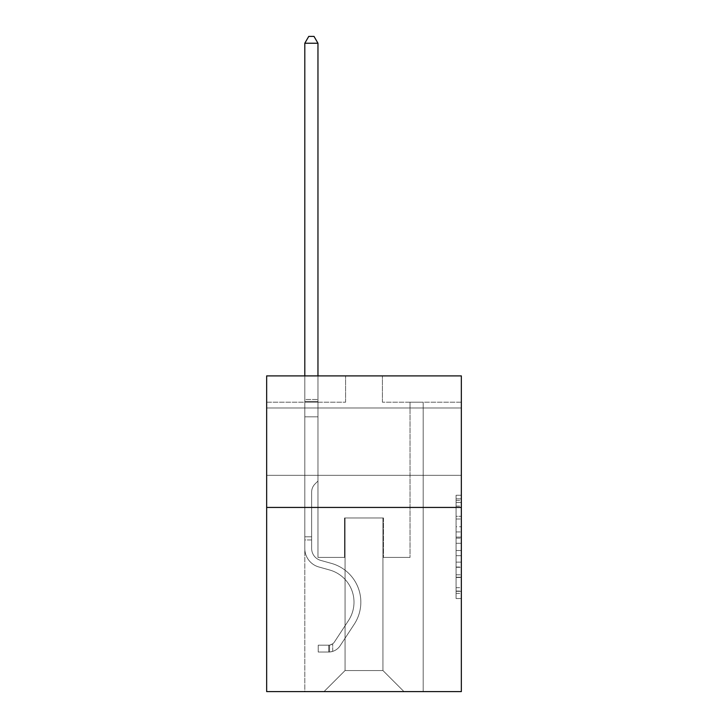 <?xml version="1.0" encoding="UTF-8"?>
<svg xmlns="http://www.w3.org/2000/svg" width="728" height="728" viewBox="0 0 728 728"><rect width="100%" height="100%" fill="white"/><g stroke="black" fill="none" stroke-linecap="round" stroke-linejoin="round"><path stroke-width="0.55" stroke-dasharray="3.64 2.73" d="M456.083 526.754L456.083 543.288L461.343 543.288L461.343 593.384L461.343 500.418L461.343 543.288L456.083 543.288L456.083 498.871L456.083 598.553L456.083 495.249L456.083 591.318L461.343 591.318L456.083 591.318L461.343 591.318L456.083 591.318L456.083 574.792L456.083 598.553L461.343 598.553L461.343 495.249L461.343 591.063L461.343 550.514L456.083 550.514L461.343 550.514L461.343 574.792L461.343 502.484L456.083 502.484L461.343 502.484L461.343 598.553L461.343 500.418L461.343 598.553L456.083 598.553L456.083 495.249L461.343 495.249L461.343 500.418L461.343 495.249L461.343 500.418L461.343 495.249L461.343 498.871L461.343 495.249L456.083 495.249L456.083 502.484L461.343 502.484L456.083 502.484L456.083 526.754L461.343 526.754M461.343 441.669L461.343 407.989L461.343 441.669M266.657 441.669L266.657 407.989L266.657 441.669M461.343 537.091L461.343 531.922L461.343 537.091L456.083 537.091L456.083 516.298L456.083 577.504L456.083 562.134L461.343 562.134L456.083 562.134L456.083 598.553L461.343 598.553L456.083 598.553L461.343 598.553L456.083 598.553L456.083 495.249L461.343 495.249L456.083 495.249L461.343 495.249L456.083 495.249L456.083 537.091L461.343 537.091M461.343 507.434L461.343 691.6L266.657 691.6L266.657 507.434L461.343 507.434L461.343 375.894L382.418 375.894L461.343 375.894L461.343 402.202L461.343 375.894L266.657 375.894L345.582 375.894L266.657 375.894L266.657 507.434L461.343 507.434L266.657 507.434M304.805 691.6L423.196 691.6L423.196 402.202L410.037 402.202L423.196 402.202L410.037 402.202L423.196 402.202L410.037 402.202L423.196 402.202L410.037 402.202L423.196 402.202L410.037 402.202L423.196 402.202L410.037 402.202L423.196 402.202L410.037 402.202L423.196 402.202L410.037 402.202L423.196 402.202L410.037 402.202L423.196 402.202L410.037 402.202L423.196 402.202L410.037 402.202L423.196 402.202L410.037 402.202L423.196 402.202L423.196 691.6L423.196 402.202L423.196 691.6L423.196 402.202L423.196 691.6L423.196 402.202L423.196 691.6L423.196 402.202L423.196 691.6L423.196 402.202L423.196 691.6L423.196 402.202L423.196 691.6L423.196 402.202L423.196 691.6L423.196 402.202L423.196 691.6L423.196 402.202L423.196 691.6L423.196 402.202L423.196 691.6L423.196 402.202L423.196 691.6L304.805 691.6L324.015 691.6L304.805 691.6L324.015 691.6L304.805 691.6L324.015 691.6L304.805 691.6L324.015 691.6L304.805 691.6L324.015 691.6L304.805 691.6L324.015 691.6L304.805 691.6L324.015 691.6L304.805 691.6L324.015 691.6L304.805 691.6L324.015 691.6L304.805 691.6L324.015 691.6L304.805 691.6L324.015 691.6L304.805 691.6L304.805 402.202L317.963 402.202L304.805 402.202L317.963 402.202L304.805 402.202L317.963 402.202L304.805 402.202L317.963 402.202L304.805 402.202L317.963 402.202L304.805 402.202L317.963 402.202L304.805 402.202L317.963 402.202L304.805 402.202L317.963 402.202L304.805 402.202L317.963 402.202L304.805 402.202L317.963 402.202L304.805 402.202L317.963 402.202L304.805 402.202L317.963 402.202L304.805 402.202L304.805 691.6M461.343 402.202L382.418 402.202L461.343 402.202M266.657 402.202L345.582 402.202L266.657 402.202L266.657 375.894L266.657 402.202M345.054 670.552L345.054 517.963L345.054 670.552L345.054 517.963L382.946 517.963L382.946 670.552L345.054 670.552L324.015 691.6L345.054 670.552L345.054 517.963L345.054 670.552L345.054 517.963L344.535 517.963L344.535 557.42L317.963 557.42L317.963 402.202L317.963 557.42L317.963 402.202L317.963 557.42L317.963 402.202L317.963 557.42L317.963 402.202L317.963 557.42L317.963 402.202L317.963 557.42L317.963 402.202L317.963 557.42L317.963 402.202L317.963 557.42L317.963 402.202L317.963 557.42L317.963 402.202L317.963 557.42L317.963 402.202L317.963 557.42L317.963 402.202L317.963 557.42L317.963 402.202L317.963 557.42L344.535 557.42L317.963 557.42L344.535 557.42L317.963 557.42L344.535 557.42L317.963 557.42L344.535 557.42L317.963 557.42L344.535 557.42L317.963 557.42L344.535 557.42L317.963 557.42L344.535 557.42L317.963 557.42L344.535 557.42L317.963 557.42L344.535 557.42L317.963 557.42L344.535 557.42L317.963 557.42L344.535 557.42L317.963 557.42L344.535 557.42L344.535 517.963L344.535 557.42L344.535 517.963L344.535 557.42L344.535 517.963L344.535 557.42L344.535 517.963L344.535 557.42L344.535 517.963L344.535 557.42L344.535 517.963L344.535 557.42L344.535 517.963L344.535 557.42L344.535 517.963L344.535 557.42L344.535 517.963L344.535 557.42L344.535 517.963L344.535 557.42L344.535 517.963L344.535 557.42L344.535 517.963L345.054 517.963L344.535 517.963L345.054 517.963L344.535 517.963L345.054 517.963L344.535 517.963L345.054 517.963L344.535 517.963L345.054 517.963L344.535 517.963L345.054 517.963L344.535 517.963L345.054 517.963L344.535 517.963L345.054 517.963L344.535 517.963L345.054 517.963L344.535 517.963L345.054 517.963L344.535 517.963L345.054 517.963L344.535 517.963L345.054 517.963L345.054 670.552L324.015 691.6L345.054 670.552L345.054 517.963L345.054 670.552L324.015 691.6L345.054 670.552L345.054 517.963L345.054 670.552L324.015 691.6L345.054 670.552L345.054 517.963L345.054 670.552L324.015 691.6L345.054 670.552L345.054 517.963L345.054 670.552L324.015 691.6L345.054 670.552L345.054 517.963L345.054 670.552L324.015 691.6L345.054 670.552L345.054 517.963L345.054 670.552L324.015 691.6L345.054 670.552L345.054 517.963L345.054 670.552L324.015 691.6L345.054 670.552L345.054 517.963L345.054 670.552L324.015 691.6L345.054 670.552L345.054 517.963L345.054 670.552L324.015 691.6L345.054 670.552L324.015 691.6L345.054 670.552L382.946 670.552L382.946 517.963L382.946 670.552L403.985 691.6L382.946 670.552L382.946 517.963L382.946 670.552L403.985 691.6L382.946 670.552L382.946 517.963L382.946 670.552L403.985 691.6L382.946 670.552L382.946 517.963L382.946 670.552L403.985 691.6L382.946 670.552L382.946 517.963L382.946 670.552L403.985 691.6L382.946 670.552L382.946 517.963L382.946 670.552L403.985 691.6L382.946 670.552L382.946 517.963L382.946 670.552L403.985 691.6L382.946 670.552L382.946 517.963L382.946 670.552L403.985 691.6L382.946 670.552L382.946 517.963L382.946 670.552L403.985 691.6L382.946 670.552L382.946 517.963L382.946 670.552L403.985 691.6L382.946 670.552L382.946 517.963L382.946 670.552L403.985 691.6L382.946 670.552L382.946 517.963L382.946 670.552L403.985 691.6L382.946 670.552L382.946 517.963L345.054 517.963L345.054 670.552L324.015 691.6L345.054 670.552M383.465 517.963L382.946 517.963L383.465 517.963L382.946 517.963L383.465 517.963L382.946 517.963L383.465 517.963L382.946 517.963L383.465 517.963L382.946 517.963L383.465 517.963L382.946 517.963L383.465 517.963L382.946 517.963L383.465 517.963L382.946 517.963L383.465 517.963L382.946 517.963L383.465 517.963L382.946 517.963L383.465 517.963L382.946 517.963L383.465 517.963L382.946 517.963L383.465 517.963L383.465 557.42L383.465 517.963M403.985 691.6L382.946 670.552L403.985 691.6M382.418 402.202L382.418 375.894L382.418 402.202M345.582 402.202L345.582 375.894L345.582 402.202M410.037 402.202L410.037 557.42L383.465 557.42L410.037 557.42L383.465 557.42L410.037 557.42L383.465 557.42L410.037 557.42L383.465 557.42L410.037 557.42L383.465 557.42L410.037 557.42L383.465 557.42L410.037 557.42L383.465 557.42L410.037 557.42L383.465 557.42L410.037 557.42L383.465 557.42L410.037 557.42L383.465 557.42L410.037 557.42L383.465 557.42L410.037 557.42L383.465 557.42L410.037 557.42L410.037 402.202M456.083 543.288L461.343 543.288L456.083 543.288M456.083 498.871L456.083 495.249L456.083 498.871L461.343 498.871L456.083 498.871M456.083 577.24L456.083 555.682L456.083 577.24L461.343 577.24L456.083 577.24M456.083 555.682L456.083 550.514L461.343 550.514L456.083 550.514L456.083 555.682L461.343 555.682L456.083 555.682M456.083 516.298L456.083 502.484L456.083 516.298L461.343 516.298L456.083 516.298M456.083 495.249L461.343 495.249L456.083 495.249L456.083 500.418L456.083 495.249L461.343 495.249M456.083 598.553L461.343 598.553L456.083 598.553L456.083 593.384L456.083 598.553M304.805 539.958L304.805 43.243L304.805 416.826L304.805 43.243L317.963 43.243L317.963 399.463L317.963 43.243L304.805 43.243L308.754 36.4L314.014 36.4L308.754 36.4L304.805 43.243L304.805 416.826L304.805 43.243L317.963 43.243L314.014 36.4L317.963 43.243L317.963 416.826L304.805 416.826L304.805 43.243L308.754 36.4L314.014 36.4L308.754 36.4L304.805 43.243L304.805 416.826L304.805 43.243L317.963 43.243L304.805 43.243L308.754 36.4L314.014 36.4L317.963 43.243L314.014 36.4L308.754 36.4L304.805 43.243L304.805 416.826L304.805 43.243L317.963 43.243L317.963 399.463L317.963 43.243L304.805 43.243L308.754 36.4L314.014 36.4L317.963 43.243L314.014 36.4L308.754 36.4L304.805 43.243L304.805 416.826L304.805 43.243L317.963 43.243L317.963 401.428L317.963 43.243L304.805 43.243L308.754 36.4L314.014 36.4L317.963 43.243L314.014 36.4L308.754 36.4L304.805 43.243L304.805 416.826L304.805 43.243L317.963 43.243L317.963 481.026L314.996 483.993A11.43 11.43 0 0 0 311.648 492.073A11.43 11.43 0 0 1 314.996 483.993L317.963 481.026L317.963 416.826L304.805 416.826L304.805 548.484A19.21 19.21 0 0 0 318.855 566.985A19.21 19.21 0 0 1 304.805 548.484L304.805 416.826L317.963 416.826L317.963 43.243L304.805 43.243L308.754 36.4L314.014 36.4L317.963 43.243L314.014 36.4L308.754 36.4L304.805 43.243L304.805 416.826L317.963 416.826L317.963 481.026L314.996 483.993A11.43 11.43 0 0 0 311.648 492.073A11.43 11.43 0 0 1 314.996 483.993L317.963 481.026L317.963 401.428L317.963 416.826L304.805 416.826L304.805 548.484A19.21 19.21 0 0 0 318.855 566.985A19.21 19.21 0 0 1 304.805 548.484L304.805 416.826L317.963 416.826L317.963 481.026L314.996 483.993A11.43 11.43 0 0 0 311.648 492.073A11.43 11.43 0 0 1 314.996 483.993L317.963 481.026L317.963 399.463L317.963 416.826L304.805 416.826L304.805 548.484A19.21 19.21 0 0 0 318.855 566.985A19.21 19.21 0 0 1 304.805 548.484L304.805 416.826L317.963 416.826L317.963 481.026L314.996 483.993A11.43 11.43 0 0 0 311.648 492.073A11.43 11.43 0 0 1 314.996 483.993L317.963 481.026L317.963 43.243L317.963 416.826L304.805 416.826L304.805 548.484A19.21 19.21 0 0 0 318.855 566.985L329.556 569.969L318.855 566.985A19.21 19.21 0 0 1 304.805 548.484L304.805 416.826L317.963 416.826L317.963 481.026L314.996 483.993A11.43 11.43 0 0 0 311.648 492.073A11.43 11.43 0 0 1 314.996 483.993L317.963 481.026L317.963 43.243L304.805 43.243L317.963 43.243L314.014 36.4L317.963 43.243L317.963 416.826L304.805 416.826L304.805 548.484A19.21 19.21 0 0 0 318.855 566.985A19.21 19.21 0 0 1 304.805 548.484L304.805 416.826L317.963 416.826L317.963 481.026L314.996 483.993A11.43 11.43 0 0 0 311.648 492.073A11.43 11.43 0 0 1 314.996 483.993L317.963 481.026L317.963 43.243L304.805 43.243L308.754 36.4L314.014 36.4L308.754 36.4L304.805 43.243L304.805 399.463L304.805 43.243L317.963 43.243L314.014 36.4L317.963 43.243L317.963 416.826L304.805 416.826L304.805 548.484A19.21 19.21 0 0 0 318.855 566.985A19.21 19.21 0 0 1 304.805 548.484L304.805 416.826L317.963 416.826L317.963 481.026L314.996 483.993A11.43 11.43 0 0 0 311.648 492.073A11.43 11.43 0 0 1 314.996 483.993L317.963 481.026L317.963 43.243L304.805 43.243L308.754 36.4L314.014 36.4L308.754 36.4L304.805 43.243L304.805 401.428L304.805 43.243L317.963 43.243L314.014 36.4L317.963 43.243L317.963 416.826L304.805 416.826L304.805 548.484A19.21 19.21 0 0 0 318.855 566.985L329.556 569.969L318.855 566.985A19.21 19.21 0 0 1 304.805 548.484L304.805 416.826L317.963 416.826L317.963 481.026L314.996 483.993A11.43 11.43 0 0 0 311.648 492.073A11.43 11.43 0 0 1 314.996 483.993L317.963 481.026L317.963 43.243L304.805 43.243L308.754 36.4L314.014 36.4L308.754 36.4L304.805 43.243L304.805 548.484A19.21 19.21 0 0 0 318.855 566.985A19.21 19.21 0 0 1 304.805 548.484L304.805 416.826L317.963 416.826L317.963 481.026L314.996 483.993A11.43 11.43 0 0 0 311.648 492.073A11.43 11.43 0 0 1 314.996 483.993L317.963 481.026L317.963 416.826L304.805 416.826L304.805 548.484A19.21 19.21 0 0 0 318.855 566.985A19.21 19.21 0 0 1 304.805 548.484L304.805 416.826L317.963 416.826L317.963 401.428L317.963 481.026L314.996 483.993A11.43 11.43 0 0 0 311.648 492.073A11.43 11.43 0 0 1 314.996 483.993L317.963 481.026L317.963 416.826L304.805 416.826L304.805 548.484A19.21 19.21 0 0 0 318.855 566.985L329.556 569.969A33.415 33.415 0 0 1 348.53 620.484A33.415 33.415 0 0 0 329.556 569.969L318.855 566.985A19.21 19.21 0 0 1 304.805 548.484L304.805 416.826L317.963 416.826L317.963 399.463L317.963 481.026L314.996 483.993A11.43 11.43 0 0 0 311.648 492.073A11.43 11.43 0 0 1 314.996 483.993L317.963 481.026L317.963 416.826L304.805 416.826L304.805 548.484A19.21 19.21 0 0 0 318.855 566.985A19.21 19.21 0 0 1 304.805 548.484L304.805 416.826L317.963 416.826L317.963 43.243L314.014 36.4L317.963 43.243L317.963 481.026L314.996 483.993A11.43 11.43 0 0 0 311.648 492.073A11.43 11.43 0 0 1 314.996 483.993L317.963 481.026L317.963 416.826L304.805 416.826L304.805 548.484L304.805 539.958L311.648 539.958L311.648 536.8L304.805 536.8L311.648 536.8L311.648 548.484L311.648 492.073L311.648 548.484A12.367 12.367 0 0 0 320.693 560.396A12.367 12.367 0 0 1 311.648 548.484L311.648 492.073L311.648 548.484L311.648 536.8L304.805 536.8L311.648 536.8L311.648 548.484A12.367 12.367 0 0 0 320.693 560.396A12.367 12.367 0 0 1 311.648 548.484L311.648 492.073L311.648 548.484A12.367 12.367 0 0 0 320.693 560.396A12.367 12.367 0 0 1 311.648 548.484L311.648 492.073L311.648 548.484L311.648 536.8L304.805 536.8L311.648 536.8L311.648 548.484A12.367 12.367 0 0 0 320.693 560.396L331.395 563.381L320.693 560.396A12.367 12.367 0 0 1 311.648 548.484L311.648 492.073L311.648 548.484A12.367 12.367 0 0 0 320.693 560.396A12.367 12.367 0 0 1 311.648 548.484L311.648 492.073L311.648 548.484L311.648 536.8L304.805 536.8L311.648 536.8L311.648 548.484A12.367 12.367 0 0 0 320.693 560.396A12.367 12.367 0 0 1 311.648 548.484L311.648 492.073L311.648 548.484A12.367 12.367 0 0 0 320.693 560.396L331.395 563.381L320.693 560.396A12.367 12.367 0 0 1 311.648 548.484L311.648 492.073L311.648 548.484L311.648 536.8L304.805 536.8L311.648 536.8L311.648 548.484A12.367 12.367 0 0 0 320.693 560.396A12.367 12.367 0 0 1 311.648 548.484L311.648 492.073L311.648 548.484A12.367 12.367 0 0 0 320.693 560.396A12.367 12.367 0 0 1 311.648 548.484L311.648 492.073L311.648 548.484L311.648 536.8L304.805 536.8L311.648 536.8L311.648 548.484A12.367 12.367 0 0 0 320.693 560.396L331.395 563.381L320.693 560.396A12.367 12.367 0 0 1 311.648 548.484L311.648 492.073L311.648 548.484A12.367 12.367 0 0 0 320.693 560.396A12.367 12.367 0 0 1 311.648 548.484L311.648 492.073L311.648 548.484L311.648 539.958L304.805 539.958M328.747 652.033A13.941 13.941 0 0 0 340.14 645.736L354.245 624.233A40.249 40.249 0 0 0 331.395 563.381A40.249 40.249 0 0 1 354.245 624.233A40.249 40.249 0 0 0 331.395 563.381L320.693 560.396A12.367 12.367 0 0 1 311.648 548.484A12.367 12.367 0 0 0 320.693 560.396L331.395 563.381L320.693 560.396A12.367 12.367 0 0 1 311.648 548.484A12.367 12.367 0 0 0 320.693 560.396A12.367 12.367 0 0 1 311.648 548.484A12.367 12.367 0 0 0 320.693 560.396L331.395 563.381L320.693 560.396A12.367 12.367 0 0 1 311.648 548.484A12.367 12.367 0 0 0 320.693 560.396L331.395 563.381A40.249 40.249 0 0 1 354.245 624.233A40.249 40.249 0 0 0 331.395 563.381L320.693 560.396A12.367 12.367 0 0 1 311.648 548.484A12.367 12.367 0 0 0 320.693 560.396A12.367 12.367 0 0 1 311.648 548.484A12.367 12.367 0 0 0 320.693 560.396L331.395 563.381L320.693 560.396A12.367 12.367 0 0 1 311.648 548.484A12.367 12.367 0 0 0 320.693 560.396L331.395 563.381L320.693 560.396A12.367 12.367 0 0 1 311.648 548.484A12.367 12.367 0 0 0 320.693 560.396A12.367 12.367 0 0 1 311.648 548.484A12.367 12.367 0 0 0 320.693 560.396L331.395 563.381A40.249 40.249 0 0 1 354.245 624.233L340.14 645.736L354.245 624.233A40.249 40.249 0 0 0 331.395 563.381L320.693 560.396A12.367 12.367 0 0 1 311.648 548.484A12.367 12.367 0 0 0 320.693 560.396L331.395 563.381L320.693 560.396A12.367 12.367 0 0 1 311.648 548.484A12.367 12.367 0 0 0 320.693 560.396A12.367 12.367 0 0 1 311.648 548.484A12.367 12.367 0 0 0 320.693 560.396L331.395 563.381L320.693 560.396A12.367 12.367 0 0 1 311.648 548.484A12.367 12.367 0 0 0 320.693 560.396L331.395 563.381A40.249 40.249 0 0 1 354.245 624.233A40.249 40.249 0 0 0 331.395 563.381L320.693 560.396L331.395 563.381A40.249 40.249 0 0 1 354.245 624.233A40.249 40.249 0 0 0 331.395 563.381L320.693 560.396L331.395 563.381A40.249 40.249 0 0 1 354.245 624.233L340.14 645.736L354.245 624.233A40.249 40.249 0 0 0 331.395 563.381L320.693 560.396L331.395 563.381A40.249 40.249 0 0 1 354.245 624.233A40.249 40.249 0 0 0 331.395 563.381L320.693 560.396L331.395 563.381A40.249 40.249 0 0 1 354.245 624.233A40.249 40.249 0 0 0 331.395 563.381L320.693 560.396L331.395 563.381A40.249 40.249 0 0 1 354.245 624.233L340.14 645.736A13.941 13.941 0 0 1 332.696 651.378A13.941 13.941 0 0 0 340.14 645.736L354.245 624.233A40.249 40.249 0 0 0 331.395 563.381L320.693 560.396L331.395 563.381A40.249 40.249 0 0 1 354.245 624.233A40.249 40.249 0 0 0 331.395 563.381L320.693 560.396L331.395 563.381A40.249 40.249 0 0 1 354.245 624.233A40.249 40.249 0 0 0 331.395 563.381L320.693 560.396L331.395 563.381A40.249 40.249 0 0 1 354.245 624.233L340.14 645.736L354.245 624.233A40.249 40.249 0 0 0 331.395 563.381A40.249 40.249 0 0 1 354.245 624.233A40.249 40.249 0 0 0 331.395 563.381A40.249 40.249 0 0 1 354.245 624.233L340.14 645.736L354.245 624.233A40.249 40.249 0 0 0 331.395 563.381A40.249 40.249 0 0 1 354.245 624.233L340.14 645.736A13.941 13.941 0 0 1 332.696 651.378C328.637 652.243 328.637 652.243 332.696 651.378C328.637 652.243 328.637 652.243 332.696 651.378A13.941 13.941 0 0 0 340.14 645.736L354.245 624.233A40.249 40.249 0 0 0 331.395 563.381A40.249 40.249 0 0 1 354.245 624.233A40.249 40.249 0 0 0 331.395 563.381A40.249 40.249 0 0 1 354.245 624.233L340.14 645.736L354.245 624.233A40.249 40.249 0 0 0 331.395 563.381A40.249 40.249 0 0 1 354.245 624.233L340.14 645.736L354.245 624.233A40.249 40.249 0 0 0 331.395 563.381A40.249 40.249 0 0 1 354.245 624.233A40.249 40.249 0 0 0 331.395 563.381A40.249 40.249 0 0 1 354.245 624.233L340.14 645.736A13.941 13.941 0 0 1 332.696 651.378C328.637 652.243 328.637 652.243 332.696 651.378C328.637 652.243 328.637 652.243 332.696 651.378A13.941 13.941 0 0 0 340.14 645.736L354.245 624.233A40.249 40.249 0 0 0 331.395 563.381A40.249 40.249 0 0 1 354.245 624.233L340.14 645.736L354.245 624.233A40.249 40.249 0 0 0 331.395 563.381A40.249 40.249 0 0 1 354.245 624.233A40.249 40.249 0 0 0 331.395 563.381A40.249 40.249 0 0 1 354.245 624.233L340.14 645.736L354.245 624.233A40.249 40.249 0 0 0 331.395 563.381A40.249 40.249 0 0 1 354.245 624.233L340.14 645.736A13.941 13.941 0 0 1 332.696 651.378C328.637 652.243 328.637 652.243 332.696 651.378C328.637 652.243 328.637 652.243 332.696 651.378A13.941 13.941 0 0 0 340.14 645.736L354.245 624.233L340.14 645.736A13.941 13.941 0 0 1 332.696 651.378C328.637 652.243 328.637 652.243 332.696 651.378C328.637 652.243 328.637 652.243 332.696 651.378A13.941 13.941 0 0 0 340.14 645.736L354.245 624.233L340.14 645.736A13.941 13.941 0 0 1 332.696 651.378C328.637 652.243 328.637 652.243 332.696 651.378C328.637 652.243 328.637 652.243 332.696 651.378A13.941 13.941 0 0 0 340.14 645.736L354.245 624.233L340.14 645.736A13.941 13.941 0 0 1 332.696 651.378C328.637 652.243 328.637 652.243 332.696 651.378C328.637 652.243 328.637 652.243 332.696 651.378A13.941 13.941 0 0 0 340.14 645.736L354.245 624.233L340.14 645.736A13.941 13.941 0 0 1 332.696 651.378C328.637 652.243 328.637 652.243 332.696 651.378C328.637 652.243 328.637 652.243 332.696 651.378A13.941 13.941 0 0 0 340.14 645.736L354.245 624.233L340.14 645.736A13.941 13.941 0 0 1 332.696 651.378C328.637 652.243 328.637 652.243 332.696 651.378C328.637 652.243 328.637 652.243 332.696 651.378A13.941 13.941 0 0 0 340.14 645.736L354.245 624.233L340.14 645.736A13.941 13.941 0 0 1 332.696 651.378C328.637 652.243 328.637 652.243 332.696 651.378C328.637 652.243 328.637 652.243 332.696 651.378A13.941 13.941 0 0 0 340.14 645.736L354.245 624.233L340.14 645.736A13.941 13.941 0 0 1 332.696 651.378C328.637 652.243 328.637 652.243 332.696 651.378C328.637 652.243 328.637 652.243 332.696 651.378A13.941 13.941 0 0 0 340.14 645.736L354.245 624.233L340.14 645.736A13.941 13.941 0 0 1 332.696 651.378C328.637 652.243 328.637 652.243 332.696 651.378C328.637 652.243 328.637 652.243 332.696 651.378A13.941 13.941 0 0 0 340.14 645.736A13.941 13.941 0 0 1 328.747 652.033L328.747 645.19A7.107 7.107 0 0 0 334.425 641.987L348.53 620.484A33.415 33.415 0 0 0 329.556 569.969L318.855 566.985A19.21 19.21 0 0 1 304.805 548.484A19.21 19.21 0 0 0 318.855 566.985L329.556 569.969L318.855 566.985A19.21 19.21 0 0 1 304.805 548.484A19.21 19.21 0 0 0 318.855 566.985A19.21 19.21 0 0 1 304.805 548.484A19.21 19.21 0 0 0 318.855 566.985L329.556 569.969A33.415 33.415 0 0 1 348.53 620.484A33.415 33.415 0 0 0 329.556 569.969L318.855 566.985A19.21 19.21 0 0 1 304.805 548.484A19.21 19.21 0 0 0 318.855 566.985L329.556 569.969L318.855 566.985A19.21 19.21 0 0 1 304.805 548.484A19.21 19.21 0 0 0 318.855 566.985A19.21 19.21 0 0 1 304.805 548.484A19.21 19.21 0 0 0 318.855 566.985L329.556 569.969L318.855 566.985A19.21 19.21 0 0 1 304.805 548.484A19.21 19.21 0 0 0 318.855 566.985L329.556 569.969A33.415 33.415 0 0 1 348.53 620.484L334.425 641.987L348.53 620.484A33.415 33.415 0 0 0 329.556 569.969L318.855 566.985A19.21 19.21 0 0 1 304.805 548.484A19.21 19.21 0 0 0 318.855 566.985A19.21 19.21 0 0 1 304.805 548.484A19.21 19.21 0 0 0 318.855 566.985L329.556 569.969L318.855 566.985A19.21 19.21 0 0 1 304.805 548.484A19.21 19.21 0 0 0 318.855 566.985L329.556 569.969L318.855 566.985A19.21 19.21 0 0 1 304.805 548.484A19.21 19.21 0 0 0 318.855 566.985A19.21 19.21 0 0 1 304.805 548.484A19.21 19.21 0 0 0 318.855 566.985L329.556 569.969A33.415 33.415 0 0 1 348.53 620.484A33.415 33.415 0 0 0 329.556 569.969L318.855 566.985A19.21 19.21 0 0 1 304.805 548.484A19.21 19.21 0 0 0 318.855 566.985L329.556 569.969A33.415 33.415 0 0 1 348.53 620.484A33.415 33.415 0 0 0 329.556 569.969L318.855 566.985L329.556 569.969A33.415 33.415 0 0 1 348.53 620.484L334.425 641.987L348.53 620.484A33.415 33.415 0 0 0 329.556 569.969L318.855 566.985L329.556 569.969A33.415 33.415 0 0 1 348.53 620.484A33.415 33.415 0 0 0 329.556 569.969L318.855 566.985L329.556 569.969A33.415 33.415 0 0 1 348.53 620.484A33.415 33.415 0 0 0 329.556 569.969L318.855 566.985L329.556 569.969A33.415 33.415 0 0 1 348.53 620.484L334.425 641.987A7.107 7.107 0 0 1 332.696 643.807C328.71 645.645 328.71 645.645 332.696 643.807C328.71 645.645 328.71 645.645 332.696 643.807A7.107 7.107 0 0 0 334.425 641.987L348.53 620.484A33.415 33.415 0 0 0 329.556 569.969L318.855 566.985L329.556 569.969A33.415 33.415 0 0 1 348.53 620.484A33.415 33.415 0 0 0 329.556 569.969L318.855 566.985L329.556 569.969A33.415 33.415 0 0 1 348.53 620.484A33.415 33.415 0 0 0 329.556 569.969L318.855 566.985L329.556 569.969A33.415 33.415 0 0 1 348.53 620.484L334.425 641.987L348.53 620.484A33.415 33.415 0 0 0 329.556 569.969A33.415 33.415 0 0 1 348.53 620.484A33.415 33.415 0 0 0 329.556 569.969A33.415 33.415 0 0 1 348.53 620.484L334.425 641.987L348.53 620.484A33.415 33.415 0 0 0 329.556 569.969A33.415 33.415 0 0 1 348.53 620.484L334.425 641.987A7.107 7.107 0 0 1 332.696 643.807C328.71 645.645 328.71 645.645 332.696 643.807C328.71 645.645 328.71 645.645 332.696 643.807A7.107 7.107 0 0 0 334.425 641.987L348.53 620.484A33.415 33.415 0 0 0 329.556 569.969A33.415 33.415 0 0 1 348.53 620.484A33.415 33.415 0 0 0 329.556 569.969A33.415 33.415 0 0 1 348.53 620.484L334.425 641.987L348.53 620.484A33.415 33.415 0 0 0 329.556 569.969A33.415 33.415 0 0 1 348.53 620.484L334.425 641.987L348.53 620.484A33.415 33.415 0 0 0 329.556 569.969A33.415 33.415 0 0 1 348.53 620.484A33.415 33.415 0 0 0 329.556 569.969A33.415 33.415 0 0 1 348.53 620.484L334.425 641.987A7.107 7.107 0 0 1 332.696 643.807C328.71 645.645 328.71 645.645 332.696 643.807C328.71 645.645 328.71 645.645 332.696 643.807A7.107 7.107 0 0 0 334.425 641.987L348.53 620.484A33.415 33.415 0 0 0 329.556 569.969A33.415 33.415 0 0 1 348.53 620.484L334.425 641.987L348.53 620.484A33.415 33.415 0 0 0 329.556 569.969A33.415 33.415 0 0 1 348.53 620.484A33.415 33.415 0 0 0 329.556 569.969A33.415 33.415 0 0 1 348.53 620.484L334.425 641.987L348.53 620.484A33.415 33.415 0 0 0 329.556 569.969A33.415 33.415 0 0 1 348.53 620.484L334.425 641.987A7.107 7.107 0 0 1 332.696 643.807C328.71 645.645 328.71 645.645 332.696 643.807C328.71 645.645 328.71 645.645 332.696 643.807A7.107 7.107 0 0 0 334.425 641.987L348.53 620.484L334.425 641.987A7.107 7.107 0 0 1 332.696 643.807C328.71 645.645 328.71 645.645 332.696 643.807C328.71 645.645 328.71 645.645 332.696 643.807A7.107 7.107 0 0 0 334.425 641.987L348.53 620.484L334.425 641.987A7.107 7.107 0 0 1 332.696 643.807C328.71 645.645 328.71 645.645 332.696 643.807C328.71 645.645 328.71 645.645 332.696 643.807A7.107 7.107 0 0 0 334.425 641.987L348.53 620.484L334.425 641.987A7.107 7.107 0 0 1 332.696 643.807C328.71 645.645 328.71 645.645 332.696 643.807C328.71 645.645 328.71 645.645 332.696 643.807A7.107 7.107 0 0 0 334.425 641.987L348.53 620.484L334.425 641.987A7.107 7.107 0 0 1 332.696 643.807C328.71 645.645 328.71 645.645 332.696 643.807C328.71 645.645 328.71 645.645 332.696 643.807A7.107 7.107 0 0 0 334.425 641.987L348.53 620.484L334.425 641.987A7.107 7.107 0 0 1 332.696 643.807C328.71 645.645 328.71 645.645 332.696 643.807C328.71 645.645 328.71 645.645 332.696 643.807A7.107 7.107 0 0 0 334.425 641.987L348.53 620.484L334.425 641.987A7.107 7.107 0 0 1 332.696 643.807C328.71 645.645 328.71 645.645 332.696 643.807C328.71 645.645 328.71 645.645 332.696 643.807A7.107 7.107 0 0 0 334.425 641.987L348.53 620.484L334.425 641.987A7.107 7.107 0 0 1 332.696 643.807C328.71 645.645 328.71 645.645 332.696 643.807C328.71 645.645 328.71 645.645 332.696 643.807A7.107 7.107 0 0 0 334.425 641.987L348.53 620.484L334.425 641.987A7.107 7.107 0 0 1 332.696 643.807C328.71 645.645 328.71 645.645 332.696 643.807C328.71 645.645 328.71 645.645 332.696 643.807A7.107 7.107 0 0 0 334.425 641.987A7.107 7.107 0 0 1 328.747 645.19L328.747 652.033L318.218 652.033L328.747 652.033A13.941 13.941 0 0 0 340.14 645.736A13.941 13.941 0 0 1 328.747 652.033L328.747 645.19L318.218 645.19L328.747 645.19A7.107 7.107 0 0 0 334.425 641.987A7.107 7.107 0 0 1 328.747 645.19L328.747 652.033L318.218 652.033L318.218 645.19L318.218 652.033L328.747 652.033A13.941 13.941 0 0 0 340.14 645.736A13.941 13.941 0 0 1 328.747 652.033L328.747 645.19L318.218 645.19L328.747 645.19A7.107 7.107 0 0 0 334.425 641.987A7.107 7.107 0 0 1 328.747 645.19L328.747 652.033L318.218 652.033L318.218 645.19L318.218 652.033L328.747 652.033A13.941 13.941 0 0 0 340.14 645.736A13.941 13.941 0 0 1 328.747 652.033L328.747 645.19L318.218 645.19L328.747 645.19A7.107 7.107 0 0 0 334.425 641.987A7.107 7.107 0 0 1 328.747 645.19L328.747 652.033L318.218 652.033L318.218 645.19L318.218 652.033L328.747 652.033A13.941 13.941 0 0 0 340.14 645.736A13.941 13.941 0 0 1 328.747 652.033L328.747 645.19L318.218 645.19L328.747 645.19A7.107 7.107 0 0 0 334.425 641.987A7.107 7.107 0 0 1 328.747 645.19L328.747 652.033L318.218 652.033L318.218 645.19L318.218 652.033L328.747 652.033A13.941 13.941 0 0 0 340.14 645.736A13.941 13.941 0 0 1 328.747 652.033L328.747 645.19L318.218 645.19L328.747 645.19A7.107 7.107 0 0 0 334.425 641.987A7.107 7.107 0 0 1 328.747 645.19L328.747 652.033L318.218 652.033L318.218 645.19L318.218 652.033L328.747 652.033A13.941 13.941 0 0 0 340.14 645.736A13.941 13.941 0 0 1 328.747 652.033L328.747 645.19L318.218 645.19L328.747 645.19A7.107 7.107 0 0 0 334.425 641.987A7.107 7.107 0 0 1 328.747 645.19L328.747 652.033L318.218 652.033L318.218 645.19L318.218 652.033L328.747 652.033A13.941 13.941 0 0 0 340.14 645.736A13.941 13.941 0 0 1 328.747 652.033L328.747 645.19L318.218 645.19L328.747 645.19A7.107 7.107 0 0 0 334.425 641.987A7.107 7.107 0 0 1 328.747 645.19L328.747 652.033L318.218 652.033L318.218 645.19L318.218 652.033L328.747 652.033A13.941 13.941 0 0 0 340.14 645.736A13.941 13.941 0 0 1 328.747 652.033L328.747 645.19L318.218 645.19L328.747 645.19A7.107 7.107 0 0 0 334.425 641.987A7.107 7.107 0 0 1 328.747 645.19L328.747 652.033L318.218 652.033L318.218 645.19L318.218 652.033L328.747 652.033A13.941 13.941 0 0 0 340.14 645.736A13.941 13.941 0 0 1 328.747 652.033L328.747 645.19L318.218 645.19L328.747 645.19A7.107 7.107 0 0 0 334.425 641.987A7.107 7.107 0 0 1 328.747 645.19L328.747 652.033L318.218 652.033L318.218 645.19L318.218 652.033L328.747 652.033A13.941 13.941 0 0 0 340.14 645.736A13.941 13.941 0 0 1 328.747 652.033L328.747 645.19L318.218 645.19L328.747 645.19A7.107 7.107 0 0 0 334.425 641.987A7.107 7.107 0 0 1 328.747 645.19L328.747 652.033L318.218 652.033L318.218 645.19L318.218 652.033L328.747 652.033A13.941 13.941 0 0 0 340.14 645.736A13.941 13.941 0 0 1 328.747 652.033L328.747 645.19L318.218 645.19L328.747 645.19A7.107 7.107 0 0 0 334.425 641.987A7.107 7.107 0 0 1 328.747 645.19L328.747 652.033L318.218 652.033L318.218 645.19L318.218 652.033L328.747 652.033M304.805 375.894L304.805 43.243L317.963 43.243L304.805 43.243L308.754 36.4L314.014 36.4L308.754 36.4L304.805 43.243L304.805 399.463L304.805 43.243L317.963 43.243L314.014 36.4L317.963 43.243L317.963 399.463L317.963 43.243L304.805 43.243L308.754 36.4L314.014 36.4L308.754 36.4L304.805 43.243L317.963 43.243L314.014 36.4L317.963 43.243L317.963 375.894M318.218 645.19L328.483 645.19L318.218 645.19L318.218 652.033L318.218 645.19M304.805 399.463L304.805 401.428L304.805 399.463L317.963 399.463L304.805 399.463M332.696 651.378C328.637 652.243 328.637 652.243 332.696 651.378C328.637 652.243 328.637 652.243 332.696 651.378L332.696 643.807L332.696 651.378M317.963 43.243L314.014 36.4L308.754 36.4L304.805 43.243M456.083 574.792L461.343 574.792L456.083 574.792M456.083 567.039L461.343 567.039M456.083 519.009L461.343 519.009L456.083 519.009M456.083 500.418L461.343 500.418M456.083 593.384L461.343 593.384M456.083 587.705L461.343 587.705M456.083 506.096L461.343 506.096M456.083 538.119L461.343 538.119L456.083 538.119M456.083 567.303L461.343 567.303L456.083 567.303M456.083 577.504L461.343 577.504L456.083 577.504M456.083 531.922L461.343 531.922L456.083 531.922M304.805 401.428L317.963 401.428L304.805 401.428M266.657 407.989L461.343 407.989L266.657 407.989M266.657 475.339L461.343 475.339L266.657 475.339M456.083 591.063L461.343 591.063M456.083 591.318L461.343 591.318M456.083 502.484L461.343 502.484M329.538 645.108L329.538 651.988L329.538 645.108"/><path stroke-width="1.09" d="M461.343 507.434L461.343 691.6L266.657 691.6L266.657 375.894L461.343 375.894L461.343 507.434L266.657 507.434M317.963 375.894L317.963 43.243L304.805 43.243L304.805 375.894M304.805 43.243L308.754 36.4L314.014 36.4L317.963 43.243"/></g></svg>
